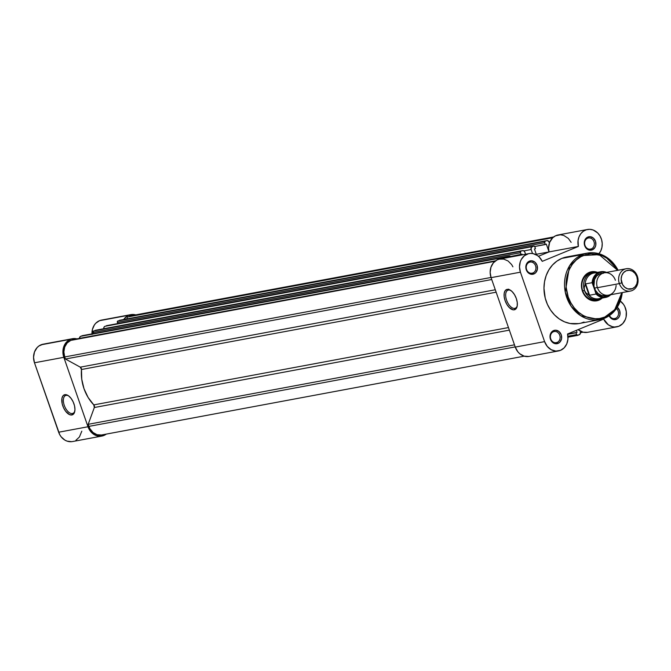 <?xml version="1.0" encoding="UTF-8"?>
<svg xmlns="http://www.w3.org/2000/svg" width="671" height="671" viewBox="0 0 671 671"><rect width="100%" height="100%" fill="white"/><g stroke="black" fill="none" stroke-linecap="round" stroke-linejoin="round"><path stroke-width="1.01" d="M66.102 395.37A9.654 4.999 -112.4 0 0 64.273 405.376A9.654 4.999 -112.4 0 0 72.426 413.529L71.898 414.972A10.795 5.586 67.6 0 1 62.789 405.863A10.795 5.586 67.6 0 1 64.827 394.674L66.102 395.37A9.654 4.999 67.6 0 1 68.677 395.915A9.654 4.999 -112.4 0 0 66.102 395.37L64.827 394.674L65.984 394.665L68.517 395.806L71.034 398.314L73.139 401.82L74.523 405.779L74.959 409.595L74.397 412.682L71.898 414.972L69.49 414.594L65.691 411.323L63.586 407.817L62.202 403.858L61.917 398.381L62.965 395.84L64.827 394.674A10.795 5.586 67.6 0 1 68.207 395.588A10.795 5.586 67.6 0 1 74.758 411.482A10.795 5.586 67.6 0 1 71.898 414.972L72.426 413.529A9.654 4.999 67.6 0 1 64.45 405.871A9.654 4.999 67.6 0 1 65.582 395.521A9.654 4.999 67.6 0 1 66.102 395.37M123.707 319.522A14.2 12.086 -100.6 0 1 128.832 315.227L99.484 320.696A14.2 12.086 79.4 0 0 91.986 333.873M71.629 441.677L67.066 441.132L64.902 440.126L61.162 436.829L59.727 434.649L34.473 362.785L63.82 357.316A14.2 12.086 -100.6 0 1 70.405 339.325L41.057 344.802A14.2 12.086 79.4 0 0 34.473 362.785L33.55 357.324L34.481 351.99L37.115 347.586L38.96 345.959L43.162 344.181M73.424 413.118L72.426 413.529L73.424 413.118M88.002 426.756L90.51 431.352L94.242 434.649L96.414 435.655L100.977 436.209L106.286 434.095A14.2 12.086 -100.6 0 1 101.841 436.083A14.2 12.086 -100.6 0 1 88.002 426.756L63.82 357.316L88.002 426.756L58.654 432.225L88.002 426.756M92.028 334.51L92.422 329.469L94.343 325.024L95.802 323.212L99.484 320.696L128.832 315.227A14.2 12.086 -100.6 0 1 130.879 314.624A14.2 12.086 -100.6 0 1 135.743 314.875L133.303 314.464L128.832 315.227L126.878 316.284L123.682 319.555M72.451 338.721L43.103 344.189A14.2 12.086 79.4 0 0 41.057 344.802L70.405 339.325A14.2 12.086 -100.6 0 1 72.451 338.721A14.2 12.086 -100.6 0 1 76.905 338.863L74.691 338.553L70.405 339.325L68.299 340.491L64.944 344.156L63.82 346.513L62.898 351.856L63.82 357.316L34.473 362.785L58.654 432.225A14.2 12.086 79.4 0 0 72.493 441.552L101.841 436.083M81.82 431.151L79.404 437.022L75.949 440.243M130.879 314.624L101.531 320.092A14.2 12.086 79.4 0 0 99.484 320.696L101.673 320.067M74.858 410.912A9.654 4.999 67.6 0 1 72.946 413.378A9.654 4.999 67.6 0 1 72.426 413.529A9.654 4.999 -112.4 0 0 74.858 410.912M580.507 332.665L583.065 332.187L580.507 332.665M580.365 331.851L580.18 333.957L577.916 335.299L579.308 334.728A2.273 1.929 -100.6 0 0 580.365 331.851M567.632 334.351L576.012 332.791L576.649 334.603L567.926 336.23L576.649 334.603L576.012 332.791L567.632 334.351M567.582 334.124L577.043 332.363L567.582 334.124M576.347 330.358L577.043 332.363L576.347 330.358M101.413 435.001L97.052 434.707L93.017 432.493L89.931 428.702L88.178 424.315L514.472 344.835L88.178 424.315L88.899 426.387L515.194 346.907L88.899 426.387A13.068 11.113 79.4 0 0 101.631 434.967L524.236 356.175M88.178 424.315L94.326 407.523L509.356 330.14L94.326 407.523A2.273 1.929 79.4 0 0 93.789 404.89L508.459 327.574L93.789 404.89L88.086 397.425L84.001 388.702L81.753 379.216L81.468 369.511A40.897 34.8 79.4 0 0 93.789 404.89L94.326 407.523L88.178 424.315M496.146 292.195L81.468 369.511A2.273 1.929 79.4 0 0 80.268 367.154L495.299 289.771L80.268 367.154L65.439 359.01L80.268 367.154L81.468 369.511L496.146 292.195M491.734 279.53L65.439 359.01L491.734 279.53M491.013 277.459L64.718 356.947L65.439 359.01L64.718 356.947L491.013 277.459M70.774 340.398A13.068 11.113 79.4 0 0 64.718 356.947L63.871 351.914L64.718 347.008L67.142 342.965L70.774 340.398L494.921 261.313L70.774 340.398M495.609 260.793L72.518 339.677L495.609 260.793M506.865 257.807L509.314 256.079L82.055 335.743L509.314 256.079L510.589 256.775A1.132 0.965 -100.6 0 0 509.482 256.028L82.223 335.693A1.132 0.965 79.4 0 0 82.055 335.743L82.432 335.685M95.71 330.258A2.273 1.929 79.4 0 0 95.047 330.384L520.906 251.298A1.132 0.965 -100.6 0 0 520.386 252.741L520.906 251.298L93.655 330.962A1.132 0.965 79.4 0 0 93.126 332.397L520.386 252.741L521.015 254.552L522.046 254.124L522.298 254.846L522.046 254.124L510.463 256.523L521.015 254.552L520.386 252.741L93.126 332.397L93.537 333.588L93.051 331.96L93.655 330.962L522.306 250.719L95.408 330.283M525.578 254.234L524.848 252.12L525.578 254.234M103.77 328.756L104.055 327.079L104.936 326.307L532.187 246.643A2.273 1.929 -100.6 0 0 531.138 249.52L532.531 253.529L531.138 249.52L523.883 250.879L531.138 249.52L531.315 247.414L533.579 246.072L104.936 326.307L533.579 246.072L534.644 246.391L535.483 248.58L534.854 246.769A1.132 0.965 -100.6 0 0 533.747 246.022L106.488 325.687A1.132 0.965 79.4 0 0 106.328 325.729L106.697 325.67M534.452 249.008L535.483 248.58L534.452 249.008L536.515 254.946L534.452 249.008M598.742 253.948L600.755 250.929L601.946 247.331L602.222 243.43L601.552 239.53L599.983 235.932L597.66 232.921L593.13 229.994L589.759 229.323L586.42 229.742L583.367 231.235L580.826 233.667L579.014 236.863L578.05 240.562L578.368 246.45A14.2 12.086 -100.6 0 1 587.477 229.49L558.138 234.959A14.2 12.086 79.4 0 0 549.021 251.919L538.427 256.288L549.021 251.919L538.427 256.288L549.021 251.919L536.288 254.292L549.021 251.919L548.576 247.993L549.666 242.332L552.669 237.811L555.496 235.831L560.419 234.791L563.783 235.462L568.312 238.398L571.147 242.34M119.983 320.252A2.273 1.929 79.4 0 0 119.312 320.377L545.179 241.292A1.132 0.965 -100.6 0 0 544.651 242.726L545.179 241.292L117.92 320.948A1.132 0.965 79.4 0 0 117.391 322.39L544.651 242.726L545.28 244.546L546.32 244.118L549.004 251.835L546.32 244.118L534.728 246.509L545.28 244.546L544.651 242.726L117.391 322.39L117.802 323.573L117.316 321.954L117.92 320.948L546.571 240.713L119.681 320.268M549.113 242.105L549.423 242.994L548.4 241.048L546.571 240.713A2.273 1.929 -100.6 0 1 549.113 242.105M552.778 237.719L127.465 317.014L126.752 318.951L127.465 317.014L552.778 237.719M553.34 237.215L127.465 317.014L553.34 237.215M553.684 236.947L131.088 315.739A13.068 11.113 79.4 0 0 129.201 316.301L131.298 315.705M79.497 338.763L80.034 336.767L82.055 335.743L509.314 256.079A1.132 0.965 -100.6 0 1 509.482 256.028M103.762 328.723A2.273 1.929 79.4 0 1 104.936 326.307L533.579 246.072A1.132 0.965 -100.6 0 1 533.747 246.022M577.756 335.349A1.132 0.965 -100.6 0 0 577.916 335.299L576.649 334.603A1.132 0.965 -100.6 0 0 577.756 335.349L567.985 337.169M508.727 289.855L508.677 289.142M522.634 250.627A2.273 1.929 -100.6 0 0 522.306 250.719L523.791 250.828L524.848 252.12A2.273 1.929 -100.6 0 0 522.634 250.627L95.374 330.291M506.899 257.714A2.273 1.929 -100.6 0 1 507.922 256.657L80.663 336.314A2.273 1.929 79.4 0 0 79.463 338.385M567.985 337.152L577.58 335.366M529.209 262.319A5.678 4.831 79.4 0 0 526.576 269.507A5.678 4.831 79.4 0 0 532.933 272.996L533.89 273.961A6.819 5.796 -100.6 0 1 526.265 269.776A6.819 5.796 -100.6 0 1 529.427 261.136L529.209 262.319A5.678 4.831 -100.6 0 1 530.031 262.076A5.678 4.831 -100.6 0 1 535.71 266.278A5.678 4.831 -100.6 0 1 532.933 272.996A5.678 4.831 -100.6 0 1 532.111 273.24A5.678 4.831 -100.6 0 1 526.433 269.029A5.678 4.831 -100.6 0 1 529.209 262.319L529.427 261.136L531.658 260.776L534.904 262.135L537.052 265.322L537.379 269.256L535.785 272.619L533.89 273.961L530.518 274.112L527.532 272.057L525.93 268.475L525.93 265.833L526.802 263.451L529.427 261.136A6.819 5.796 -100.6 0 1 537.052 265.322A6.819 5.796 -100.6 0 1 533.89 273.961L532.933 272.996L531.256 273.307L532.933 272.996A5.678 4.831 79.4 0 0 535.567 265.8A5.678 4.831 79.4 0 0 529.209 262.319M608.874 315.118L610.132 317.4L612.027 318.993L614.259 319.664L616.498 319.304A6.819 5.796 -100.6 0 0 620.079 313.827A6.819 5.796 -100.6 0 0 617.328 307.335L619.66 310.665L619.987 314.607L619.115 316.989L617.505 318.742L616.498 319.304L615.533 318.339A5.678 4.831 79.4 0 0 618.511 313.961A5.678 4.831 79.4 0 0 616.49 308.585A5.678 4.831 -100.6 0 1 618.511 313.961A5.678 4.831 -100.6 0 1 615.533 318.339L613.864 318.658L615.533 318.339A5.678 4.831 -100.6 0 1 614.72 318.582A5.678 4.831 -100.6 0 1 609.486 315.571A5.678 4.831 79.4 0 0 615.533 318.339L616.498 319.304A6.819 5.796 -100.6 0 1 609.151 315.806M587.637 238.213A5.678 4.831 79.4 0 0 585.003 245.41A5.678 4.831 79.4 0 0 591.352 248.899L592.317 249.864A6.819 5.796 -100.6 0 1 584.684 245.678A6.819 5.796 -100.6 0 1 587.846 237.039L587.637 238.213A5.678 4.831 -100.6 0 1 588.45 237.979A5.678 4.831 -100.6 0 1 594.137 242.181A5.678 4.831 -100.6 0 1 591.352 248.899A5.678 4.831 -100.6 0 1 590.539 249.142A5.678 4.831 -100.6 0 1 584.852 244.932A5.678 4.831 -100.6 0 1 587.637 238.213L587.846 237.039L590.086 236.678L593.323 238.037L595.471 241.225L595.806 245.158L594.934 247.54L592.317 249.864L588.945 250.015L585.951 247.96L584.684 245.678L584.357 241.736L585.229 239.354L587.846 237.039A6.819 5.796 -100.6 0 1 595.471 241.225A6.819 5.796 -100.6 0 1 592.317 249.864L591.352 248.899L589.683 249.209L591.352 248.899A5.678 4.831 79.4 0 0 593.986 241.703A5.678 4.831 79.4 0 0 587.637 238.213M553.39 331.759A5.678 4.831 79.4 0 0 550.757 338.956A5.678 4.831 79.4 0 0 557.115 342.436L558.071 343.401A6.819 5.796 -100.6 0 1 550.446 339.216A6.819 5.796 -100.6 0 1 553.609 330.577L553.39 331.759A5.678 4.831 -100.6 0 1 554.212 331.516A5.678 4.831 -100.6 0 1 559.891 335.726A5.678 4.831 -100.6 0 1 557.115 342.436A5.678 4.831 -100.6 0 1 556.293 342.68A5.678 4.831 -100.6 0 1 550.614 338.478A5.678 4.831 -100.6 0 1 553.39 331.759L553.609 330.577L555.84 330.216L559.086 331.575L561.233 334.762L561.56 338.704L559.966 342.059L558.071 343.401L555.84 343.762L552.594 342.403L550.446 339.216L550.111 335.282L550.983 332.891L553.609 330.577A6.819 5.796 -100.6 0 1 561.233 334.762A6.819 5.796 -100.6 0 1 558.071 343.401L557.115 342.436L555.445 342.755L557.115 342.436A5.678 4.831 79.4 0 0 559.748 335.248A5.678 4.831 79.4 0 0 553.39 331.759M514.8 308.366A9.729 5.032 -112.4 0 0 517.257 305.733A9.729 5.032 67.6 0 1 515.328 308.215A9.729 5.032 67.6 0 1 514.8 308.366L515.806 307.955L514.8 308.366A9.729 5.032 67.6 0 1 506.764 300.65A9.729 5.032 67.6 0 1 507.905 290.224A9.729 5.032 67.6 0 1 508.425 290.065L507.159 289.369A10.87 5.62 67.6 0 1 510.556 290.291A10.87 5.62 67.6 0 1 517.156 306.295A10.87 5.62 67.6 0 1 514.271 309.809L514.8 308.366L514.271 309.809L513.114 309.817L509.264 307.553L506.89 304.466L505.104 300.633L504.164 296.649L504.231 293.101L505.28 290.551L507.159 289.369L509.574 289.746L512.166 291.625L514.54 294.712L516.326 298.545L517.266 302.537L517.198 306.077L516.15 308.635L514.271 309.809A10.87 5.62 67.6 0 1 505.104 300.633A10.87 5.62 67.6 0 1 507.159 289.369L508.425 290.065A9.729 5.032 67.6 0 1 511.025 290.618A9.729 5.032 -112.4 0 0 508.425 290.065A9.729 5.032 -112.4 0 0 506.588 300.155A9.729 5.032 -112.4 0 0 514.8 308.366M595.999 299.794A13.63 11.6 -100.6 0 1 582.361 289.687A13.63 11.6 -100.6 0 1 589.037 273.567L589.255 272.392L585.146 275.295L582.403 279.866L581.438 285.418L582.403 291.097L585.146 296.045L589.247 299.509L594.087 300.952L598.926 300.172A14.77 12.564 -100.6 0 0 602.248 298.05L598.926 300.172L598.138 299.383L598.926 300.172A14.77 12.564 -100.6 0 1 582.403 291.097A14.77 12.564 -100.6 0 1 589.255 272.392L589.037 273.567A13.63 11.6 79.4 0 0 582.503 290.199A13.63 11.6 79.4 0 0 596.871 299.585M618.251 270.22L604.881 256.146L587.293 253.11L582.411 254.552A1.132 0.587 67.6 0 1 583.376 255.508L599.128 254.645L617.672 270.329L611.868 262.361L607.305 258.511L602.231 255.726L596.838 254.116L591.352 253.739L585.959 254.611L580.885 256.708L576.322 259.937L572.438 264.181L569.385 269.272L567.28 275.018L566.207 281.191L566.207 287.565L568.203 296.959L570.786 302.755L574.275 307.922L578.519 312.25L583.359 315.588L588.618 317.794L594.078 318.792L599.547 318.54L604.806 317.048A1.132 0.587 67.6 0 1 604.655 318.205A1.132 0.587 67.6 0 1 604.588 318.23A33.86 28.803 -100.6 0 1 599.706 319.673A33.86 28.803 -100.6 0 1 565.846 294.586A33.86 28.803 -100.6 0 1 582.411 254.552A33.86 28.803 -100.6 0 1 587.293 253.11A33.86 28.803 -100.6 0 1 618.092 270.245M621.832 292.665L614.77 309.616L604.806 317.048L611.86 312.627L615.743 308.383L619.97 300.491L621.832 292.665M528.865 356.46L524.118 356.142L519.74 353.734L517.895 351.856L515.261 347.092L544.6 341.623L520.419 272.183A14.2 12.086 -100.6 0 1 529.05 253.588A14.2 12.086 -100.6 0 1 542.252 261.346L578.368 246.45L549.021 251.919L578.368 246.45L542.252 261.346L539.308 257.102L537.396 255.5L533.042 253.621L530.744 253.412L528.488 253.705L524.378 255.743L521.3 259.451L520.285 261.765L519.497 266.932L520.419 272.183L544.6 341.623L515.261 347.092A14.2 12.086 79.4 0 0 529.1 356.418L558.44 350.95A14.2 12.086 -100.6 0 1 544.6 341.623L547.242 346.379L551.185 349.708L555.84 351.101L560.486 350.346A14.2 12.086 -100.6 0 1 558.44 350.95M620.398 301.128A14.2 12.086 -100.6 0 1 626.395 314.674A14.2 12.086 -100.6 0 1 618.914 326.249A14.2 12.086 -100.6 0 1 616.867 326.852A14.2 12.086 -100.6 0 1 603.665 319.094L608.287 324.772L612.43 326.718L614.628 327.02L618.914 326.249L622.73 323.598L625.355 319.438L626.093 316.972L626.295 311.688L624.81 306.58L623.485 304.315L619.912 300.776M587.469 332.33L583.082 332.187L578.142 329.62A14.2 12.086 79.4 0 0 587.519 332.321L616.867 326.852M622.26 292.581A33.86 28.803 -100.6 0 1 604.588 318.23A1.132 0.587 -112.4 0 0 604.655 318.205A1.132 0.587 -112.4 0 0 604.806 317.048C597.66 321.409 576.481 319.589 568.203 296.959C560.62 274.036 575.374 257.396 583.376 255.508A1.132 0.587 -112.4 0 0 582.411 254.552L561.87 258.385L582.411 254.552L569.562 265.8L565.276 292.145L571.088 306.202L580.742 315.731L599.706 319.673L604.588 318.23M587.293 253.11L566.752 256.934A33.86 28.803 79.4 0 0 561.87 258.385L570.124 256.548M560.486 350.346L564.177 347.83L566.769 343.913L567.951 339.09L567.549 333.99L603.665 319.094L567.549 333.99A14.2 12.086 -100.6 0 1 560.486 350.346M584.047 322.055L581.371 322.986M578.612 323.598L570.115 323.506L564.537 321.837L559.287 318.96L554.565 314.967L550.547 310.036L547.393 304.332L545.221 298.092L543.971 288.245L544.533 281.719L546.177 275.521L548.861 269.885L552.468 265.037L556.863 261.153L561.87 258.385A33.86 28.803 79.4 0 0 545.305 298.419A33.86 28.803 79.4 0 0 579.165 323.506L599.706 319.673L604.646 318.205L616.674 308.325L622.42 292.556M529.05 253.588L499.71 259.056A14.2 12.086 79.4 0 0 491.08 277.651L520.419 272.183L491.08 277.651L515.261 347.092L491.08 277.651L490.157 272.401L490.946 267.243L493.336 262.889L496.993 259.971L499.14 259.182L503.695 259.09L508.056 260.969L511.604 264.542L512.912 266.815M591.889 272.862A13.63 11.6 79.4 0 0 589.037 273.567A13.63 11.6 -100.6 0 1 591 272.988M589.255 272.392L594.095 271.604L597.458 272.359A14.77 12.564 -100.6 0 0 589.255 272.392M587.477 229.49A14.2 12.086 -100.6 0 1 600.646 237.19A14.2 12.086 -100.6 0 1 598.968 253.688M615.399 280.277A11.365 9.662 79.4 0 0 602.692 273.298A11.365 9.662 79.4 0 0 597.425 287.691A11.365 9.662 79.4 0 0 607.985 295.232A11.365 9.662 79.4 0 0 616.121 285.401M619.358 283.598A11.365 9.662 -100.6 0 1 626.269 268.727A11.365 9.662 -100.6 0 1 637.341 276.184A11.365 9.662 79.4 0 0 624.626 269.205A11.365 9.662 79.4 0 0 619.358 283.598L621.774 282.818A9.52 8.094 -100.6 0 1 626.186 270.765A9.52 8.094 -100.6 0 1 636.829 276.611L637.341 276.184L636.829 276.611L637.45 280.268L636.829 283.85L635.06 286.794L632.418 288.664L627.712 288.882L624.776 287.272L622.529 284.504L621.153 279.161L621.774 275.58L623.544 272.636L626.186 270.765L629.306 270.262L632.426 271.193L635.068 273.424L636.829 276.611A9.52 8.094 -100.6 0 1 632.418 288.664A9.52 8.094 -100.6 0 1 621.774 282.818L619.358 283.598A11.365 9.662 79.4 0 0 632.065 290.577A11.365 9.662 79.4 0 0 637.341 276.184A11.365 9.662 -100.6 0 1 630.43 291.063A11.365 9.662 -100.6 0 1 619.358 283.598L597.425 287.691L619.358 283.598M626.269 268.727L604.328 272.812A11.365 9.662 79.4 0 0 597.425 287.691A11.365 9.662 79.4 0 0 608.496 295.148L630.43 291.063M607.003 295.29A11.365 9.662 -100.6 0 1 594.489 288.236L596.989 287.448M602.038 297.396A13.068 11.113 -100.6 0 1 588.559 294.737L585.984 292.917L584.475 290.509L582.713 290.837L584.475 290.509A13.63 11.6 -100.6 0 1 592.761 272.661A13.63 11.6 -100.6 0 1 596.125 272.611A13.63 11.6 79.4 0 0 584.475 290.509L585.984 292.917L589.079 295.123L585.271 284.194L584.173 287.725L584.475 290.509L584.173 287.725L585.271 284.194L589.079 295.123L589.599 295.232L585.64 283.883L585.271 284.194L585.64 283.883L589.599 295.232L596.049 294.032L592.678 283.632L593.76 278.415L596.653 274.355L599.346 272.669L602.39 271.99L605.972 272.51A12.615 10.728 -100.6 0 0 592.678 283.632L592.099 282.684L585.64 283.883L592.099 282.684A13.068 11.113 -100.6 0 1 600.847 271.73A13.068 11.113 -100.6 0 1 606.559 272.401A13.068 11.113 79.4 0 0 600.662 271.763A13.068 11.113 79.4 0 0 592.099 282.684L596.108 293.596M610.3 294.703L607.607 296.389L602.994 297.018L598.473 295.299L595.94 292.992A12.615 10.728 -100.6 0 0 610.14 294.846M603.481 273.24L599.757 273.843L596.603 276.075L594.489 279.597L593.936 286.081L595.387 290.249L598.071 293.546L601.577 295.475L605.376 295.735L607.196 295.215M606.592 272.392L600.847 271.73L593.894 273.03A13.068 11.113 79.4 0 0 585.104 284.806A13.068 11.113 -100.6 0 1 597.492 273.047M584.475 290.509A13.63 11.6 79.4 0 0 600.914 298.301A13.63 11.6 -100.6 0 1 597.76 299.467A13.63 11.6 -100.6 0 1 584.475 290.509M588.559 294.737A13.068 11.113 79.4 0 0 598.683 298.712L605.636 297.421A13.068 11.113 -100.6 0 1 596.049 294.032L589.599 295.232L588.559 294.737M596.049 294.032A13.068 11.113 79.4 0 0 605.829 297.379A13.068 11.113 79.4 0 0 610.719 294.737A13.068 11.113 -100.6 0 1 605.636 297.421L610.761 294.728M597.316 287.364L594.489 288.236A11.365 9.662 -100.6 0 1 602.885 273.223M546.899 240.612L119.639 320.277"/></g></svg>
